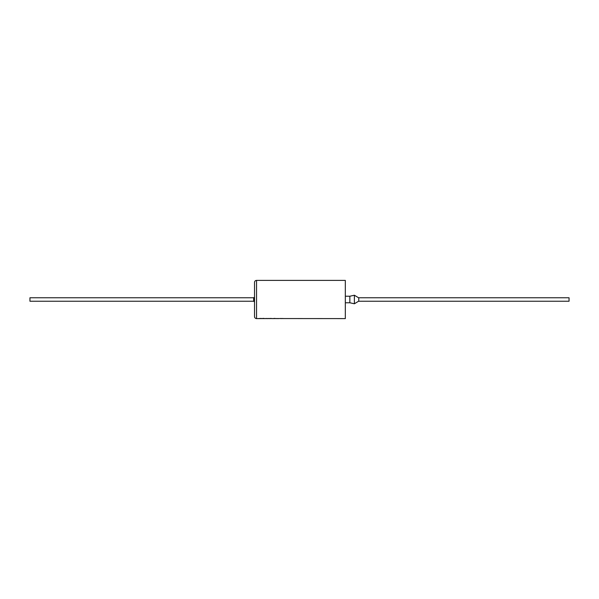 <?xml version="1.0" encoding="UTF-8"?>
<svg xmlns="http://www.w3.org/2000/svg" width="599" height="599" viewBox="0 0 599 599"><rect width="100%" height="100%" fill="white"/><g stroke="black" fill="none" stroke-linecap="round" stroke-linejoin="round"><path stroke-width="0.9" d="M282.054 318.533L256.544 318.601A2.014 2.014 0 0 1 254.53 316.586L254.53 282.414A2.014 2.014 0 0 1 256.544 280.399L345.324 280.399L345.324 318.601L280.549 318.548M276.461 318.593L275.241 318.548M274.963 318.383L273.339 318.548M274.23 318.601L272.163 318.548M271.137 318.383L269.992 318.548M270.022 318.496L268.644 318.548M265.612 318.593L264.384 318.548M261.553 318.601L261.089 318.548M260.048 318.601L258.94 318.548M345.324 302.772L349.853 302.772L349.853 296.228L345.324 296.228M349.853 302.772L354.383 303.775L354.383 295.225L349.853 296.228M358.764 297.868L354.383 295.225M358.764 301.132L354.383 303.775M569.05 297.763L569.05 301.237L358.764 301.237L358.764 297.763L569.05 297.763M253.677 301.237L29.95 301.237L29.95 297.763L253.677 297.763M254.53 301.881L253.669 301.26L253.677 297.748L254.53 297.119M280.871 318.436L281.597 318.601M275.839 318.541L278.46 318.601M272.942 318.601L273.518 318.496L272.942 318.601M271.953 318.578L272.455 318.601M268.726 318.436L269.453 318.601M260.138 318.601L261.149 318.436M259.255 318.436L259.981 318.601M264.983 318.541L267.603 318.601M261.553 318.548L263.919 318.383M260.715 318.383L260.093 318.593M265.881 318.488L268.195 318.533M276.461 318.541L280.609 318.533M282.054 318.488L283.439 318.533M256.544 280.399L256.544 318.601"/></g></svg>

